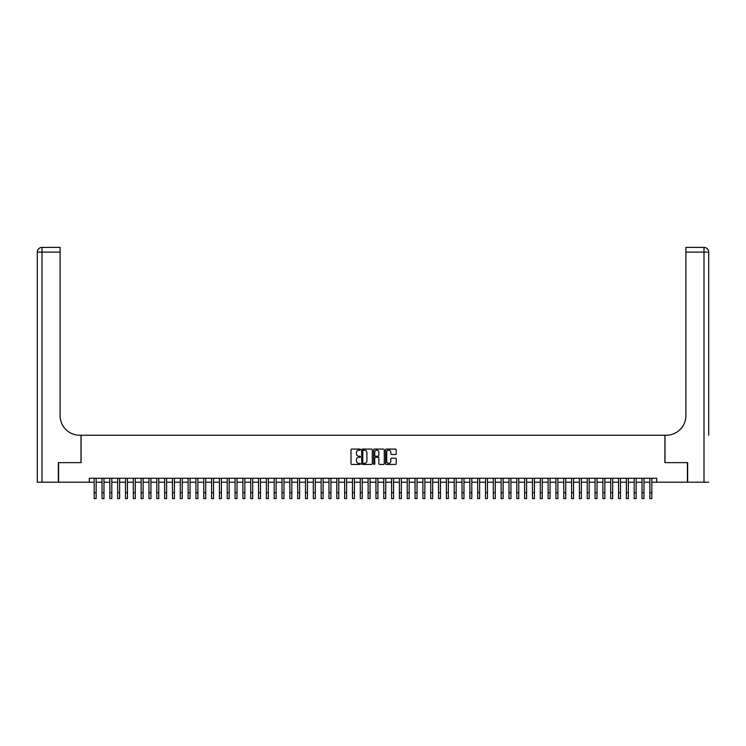 <?xml version="1.0" encoding="UTF-8"?>
<svg xmlns="http://www.w3.org/2000/svg" width="746" height="746" viewBox="0 0 746 746"><rect width="100%" height="100%" fill="white"/><g stroke="black" fill="none" stroke-linecap="round" stroke-linejoin="round"><path stroke-width="1.12" d="M360.477 449.614A0.541 0.541 0 0 0 359.945 449.073L351.776 449.073A0.765 0.765 0 0 0 351.012 449.847L351.012 463.676A0.765 0.765 0 0 0 351.776 464.441L359.945 464.441A0.541 0.541 0 0 0 360.477 463.9A0.541 0.541 0 0 0 359.945 463.369L358.882 463.369A2.462 2.462 0 0 1 356.429 460.907L356.429 459.75A2.462 2.462 0 0 1 358.882 457.298L359.945 457.298A0.541 0.541 0 0 0 360.477 456.757A0.541 0.541 0 0 0 359.945 456.226L358.882 456.226A2.462 2.462 0 0 1 356.429 453.764L356.429 452.608A2.462 2.462 0 0 1 358.882 450.155L359.945 450.155A0.541 0.541 0 0 0 360.477 449.614M395.455 454.491A0.765 0.765 0 0 0 396.219 453.727L396.219 449.847A0.765 0.765 0 0 0 395.455 449.073L386.381 449.073A0.765 0.765 0 0 0 385.617 449.847L385.617 463.676A0.765 0.765 0 0 0 386.381 464.441L395.455 464.441A0.765 0.765 0 0 0 396.219 463.676L396.219 458.986A0.765 0.765 0 0 0 395.455 458.221L391.575 458.221A0.765 0.765 0 0 0 390.801 458.986L390.801 461.308A2.052 2.052 0 0 1 388.75 463.369A2.052 2.052 0 0 1 386.689 461.308L386.689 452.207A2.052 2.052 0 0 1 388.75 450.155A2.052 2.052 0 0 1 390.801 452.207L390.801 453.727A0.765 0.765 0 0 0 391.575 454.491L395.455 454.491M89.306 482.196L58.589 482.196L58.589 462.632L81.09 462.632L81.09 435.235L664.91 435.235L664.91 462.632L687.411 462.632L687.411 482.196L656.694 482.196L656.694 478.279L89.306 478.279L89.306 482.196L94.192 482.196M372.329 449.847A0.765 0.765 0 0 0 371.564 449.073L362.491 449.073A0.765 0.765 0 0 0 361.726 449.847L361.726 463.676A0.765 0.765 0 0 0 362.491 464.441L371.564 464.441A0.765 0.765 0 0 0 372.329 463.676L372.329 449.847M374.436 449.073L383.509 449.073A0.765 0.765 0 0 1 384.274 449.847L384.274 463.676A0.765 0.765 0 0 1 383.509 464.441L379.63 464.441A0.765 0.765 0 0 1 378.856 463.676L378.856 458.063A0.765 0.765 0 0 0 378.091 457.298L375.518 457.298A0.765 0.765 0 0 0 374.744 458.063L374.744 463.9A0.541 0.541 0 0 1 374.212 464.441A0.541 0.541 0 0 1 373.671 463.9L373.671 449.847A0.765 0.765 0 0 1 374.436 449.073M96.15 482.196L102.025 482.196M103.974 482.196L109.849 482.196M111.807 482.196L117.672 482.196M119.63 482.196L125.496 482.196M127.454 482.196L133.329 482.196M135.287 482.196L141.153 482.196M143.111 482.196L148.976 482.196M150.934 482.196L156.8 482.196M158.758 482.196L164.633 482.196M166.591 482.196L172.457 482.196M174.415 482.196L180.28 482.196M182.238 482.196L188.113 482.196M190.062 482.196L195.937 482.196M197.895 482.196L203.761 482.196M205.719 482.196L211.584 482.196M213.542 482.196L219.417 482.196M221.366 482.196L227.241 482.196M229.199 482.196L235.065 482.196M237.023 482.196L242.888 482.196M244.847 482.196L250.721 482.196M252.67 482.196L258.545 482.196M260.503 482.196L266.369 482.196M268.327 482.196L274.192 482.196M276.151 482.196L282.025 482.196M283.974 482.196L289.849 482.196M291.807 482.196L297.673 482.196M299.631 482.196L305.496 482.196M307.455 482.196L313.329 482.196M315.278 482.196L321.153 482.196M323.111 482.196L328.977 482.196M330.935 482.196L336.8 482.196M338.759 482.196L344.633 482.196M346.592 482.196L352.457 482.196M354.415 482.196L360.281 482.196M362.239 482.196L368.104 482.196M370.063 482.196L375.937 482.196M377.896 482.196L383.761 482.196M385.719 482.196L391.585 482.196M393.543 482.196L399.408 482.196M401.367 482.196L407.241 482.196M409.2 482.196L415.065 482.196M417.023 482.196L422.889 482.196M424.847 482.196L430.722 482.196M432.671 482.196L438.545 482.196M440.504 482.196L446.369 482.196M448.327 482.196L454.193 482.196M456.151 482.196L462.026 482.196M463.975 482.196L469.849 482.196M471.808 482.196L477.673 482.196M479.631 482.196L485.497 482.196M487.455 482.196L493.33 482.196M495.279 482.196L501.153 482.196M503.112 482.196L508.977 482.196M510.935 482.196L516.801 482.196M518.759 482.196L524.634 482.196M526.583 482.196L532.457 482.196M534.416 482.196L540.281 482.196M542.239 482.196L548.105 482.196M550.063 482.196L555.938 482.196M557.887 482.196L563.762 482.196M565.72 482.196L571.585 482.196M573.543 482.196L579.409 482.196M581.367 482.196L587.242 482.196M589.2 482.196L595.066 482.196M597.024 482.196L602.889 482.196M604.847 482.196L610.713 482.196M612.671 482.196L618.546 482.196M620.504 482.196L626.37 482.196M628.328 482.196L634.193 482.196M636.152 482.196L642.026 482.196M643.975 482.196L649.85 482.196M651.808 482.196L656.694 482.196M363.339 450.155A0.541 0.541 0 0 0 362.798 450.687L362.798 462.828A0.541 0.541 0 0 0 363.339 463.369L364.458 463.369A2.462 2.462 0 0 0 366.911 460.907L366.911 452.608A2.462 2.462 0 0 0 364.458 450.155L363.339 450.155M378.856 452.244A2.052 2.052 0 0 0 376.805 450.192A2.052 2.052 0 0 0 374.744 452.244L374.744 455.452A0.765 0.765 0 0 0 375.518 456.226L378.091 456.226A0.765 0.765 0 0 0 378.856 455.452L378.856 452.244M94.192 492.724L96.15 492.724L96.15 498.589L94.192 498.589L94.192 478.279M96.15 492.724L96.15 478.279M58.356 462.632L81.006 462.632L81.006 435.235L79.682 435.235A19.564 19.564 0 0 1 60.109 415.671L60.109 252.111L42 252.111L42 482.196L58.356 482.196L58.356 462.632M42 482.196L37.3 482.196L37.3 252.111A4.7 4.7 0 0 1 42 247.411L60.109 247.411L60.109 252.111M60.109 247.411L42 247.411A4.7 4.7 0 0 0 37.3 252.111L42 252.111L42 247.411M79.682 435.235A19.564 19.564 0 0 1 60.109 415.671M708.7 482.196L687.644 482.196L687.644 462.632L664.994 462.632L664.994 435.235L666.318 435.235A19.564 19.564 0 0 0 685.891 415.671L685.891 247.411L704 247.411A4.7 4.7 0 0 1 708.7 252.111L708.7 435.235M702.835 247.411L685.891 247.411M666.318 435.235A19.564 19.564 0 0 0 685.891 415.671M708.7 252.111A4.7 4.7 0 0 0 704 247.411A4.7 4.7 0 0 1 708.7 252.111L685.891 252.111M102.025 492.724L103.974 492.724L103.974 498.589L102.025 498.589L102.025 478.279M103.974 492.724L103.974 478.279M109.849 492.724L111.807 492.724L111.807 498.589L109.849 498.589L109.849 478.279M111.807 492.724L111.807 478.279M117.672 492.724L119.63 492.724L119.63 498.589L117.672 498.589L117.672 478.279M119.63 492.724L119.63 478.279M125.496 492.724L127.454 492.724L127.454 498.589L125.496 498.589L125.496 478.279M127.454 492.724L127.454 478.279M133.329 492.724L135.287 492.724L135.287 498.589L133.329 498.589L133.329 478.279M135.287 492.724L135.287 478.279M141.153 492.724L143.111 492.724L143.111 498.589L141.153 498.589L141.153 478.279M143.111 492.724L143.111 478.279M148.976 492.724L150.934 492.724L150.934 498.589L148.976 498.589L148.976 478.279M150.934 492.724L150.934 478.279M156.8 492.724L158.758 492.724L158.758 498.589L156.8 498.589L156.8 478.279M158.758 492.724L158.758 478.279M164.633 492.724L166.591 492.724L166.591 498.589L164.633 498.589L164.633 478.279M166.591 492.724L166.591 478.279M172.457 492.724L174.415 492.724L174.415 498.589L172.457 498.589L172.457 478.279M174.415 492.724L174.415 478.279M180.28 492.724L182.238 492.724L182.238 498.589L180.28 498.589L180.28 478.279M182.238 492.724L182.238 478.279M188.113 492.724L190.062 492.724L190.062 498.589L188.113 498.589L188.113 478.279M190.062 492.724L190.062 478.279M195.937 492.724L197.895 492.724L197.895 498.589L195.937 498.589L195.937 478.279M197.895 492.724L197.895 478.279M203.761 492.724L205.719 492.724L205.719 498.589L203.761 498.589L203.761 478.279M205.719 492.724L205.719 478.279M211.584 492.724L213.542 492.724L213.542 498.589L211.584 498.589L211.584 478.279M213.542 492.724L213.542 478.279M219.417 492.724L221.366 492.724L221.366 498.589L219.417 498.589L219.417 478.279M221.366 492.724L221.366 478.279M227.241 492.724L229.199 492.724L229.199 498.589L227.241 498.589L227.241 478.279M229.199 492.724L229.199 478.279M235.065 492.724L237.023 492.724L237.023 498.589L235.065 498.589L235.065 478.279M237.023 492.724L237.023 478.279M242.888 492.724L244.847 492.724L244.847 498.589L242.888 498.589L242.888 478.279M244.847 492.724L244.847 478.279M250.721 492.724L252.67 492.724L252.67 498.589L250.721 498.589L250.721 478.279M252.67 492.724L252.67 478.279M258.545 492.724L260.503 492.724L260.503 498.589L258.545 498.589L258.545 478.279M260.503 492.724L260.503 478.279M266.369 492.724L268.327 492.724L268.327 498.589L266.369 498.589L266.369 478.279M268.327 492.724L268.327 478.279M274.192 492.724L276.151 492.724L276.151 498.589L274.192 498.589L274.192 478.279M276.151 492.724L276.151 478.279M282.025 492.724L283.974 492.724L283.974 498.589L282.025 498.589L282.025 478.279M283.974 492.724L283.974 478.279M289.849 492.724L291.807 492.724L291.807 498.589L289.849 498.589L289.849 478.279M291.807 492.724L291.807 478.279M297.673 492.724L299.631 492.724L299.631 498.589L297.673 498.589L297.673 478.279M299.631 492.724L299.631 478.279M305.496 492.724L307.455 492.724L307.455 498.589L305.496 498.589L305.496 478.279M307.455 492.724L307.455 478.279M313.329 492.724L315.278 492.724L315.278 498.589L313.329 498.589L313.329 478.279M315.278 492.724L315.278 478.279M321.153 492.724L323.111 492.724L323.111 498.589L321.153 498.589L321.153 478.279M323.111 492.724L323.111 478.279M328.977 492.724L330.935 492.724L330.935 498.589L328.977 498.589L328.977 478.279M330.935 492.724L330.935 478.279M336.8 492.724L338.759 492.724L338.759 498.589L336.8 498.589L336.8 478.279M338.759 492.724L338.759 478.279M344.633 492.724L346.592 492.724L346.592 498.589L344.633 498.589L344.633 478.279M346.592 492.724L346.592 478.279M352.457 492.724L354.415 492.724L354.415 498.589L352.457 498.589L352.457 478.279M354.415 492.724L354.415 478.279M360.281 492.724L362.239 492.724L362.239 498.589L360.281 498.589L360.281 478.279M362.239 492.724L362.239 478.279M368.104 492.724L370.063 492.724L370.063 498.589L368.104 498.589L368.104 478.279M370.063 492.724L370.063 478.279M375.937 492.724L377.896 492.724L377.896 498.589L375.937 498.589L375.937 478.279M377.896 492.724L377.896 478.279M383.761 492.724L385.719 492.724L385.719 498.589L383.761 498.589L383.761 478.279M385.719 492.724L385.719 478.279M391.585 492.724L393.543 492.724L393.543 498.589L391.585 498.589L391.585 478.279M393.543 492.724L393.543 478.279M399.408 492.724L401.367 492.724L401.367 498.589L399.408 498.589L399.408 478.279M401.367 492.724L401.367 478.279M407.241 492.724L409.2 492.724L409.2 498.589L407.241 498.589L407.241 478.279M409.2 492.724L409.2 478.279M415.065 492.724L417.023 492.724L417.023 498.589L415.065 498.589L415.065 478.279M417.023 492.724L417.023 478.279M422.889 492.724L424.847 492.724L424.847 498.589L422.889 498.589L422.889 478.279M424.847 492.724L424.847 478.279M430.722 492.724L432.671 492.724L432.671 498.589L430.722 498.589L430.722 478.279M432.671 492.724L432.671 478.279M438.545 492.724L440.504 492.724L440.504 498.589L438.545 498.589L438.545 478.279M440.504 492.724L440.504 478.279M446.369 492.724L448.327 492.724L448.327 498.589L446.369 498.589L446.369 478.279M448.327 492.724L448.327 478.279M454.193 492.724L456.151 492.724L456.151 498.589L454.193 498.589L454.193 478.279M456.151 492.724L456.151 478.279M462.026 492.724L463.975 492.724L463.975 498.589L462.026 498.589L462.026 478.279M463.975 492.724L463.975 478.279M469.849 492.724L471.808 492.724L471.808 498.589L469.849 498.589L469.849 478.279M471.808 492.724L471.808 478.279M477.673 492.724L479.631 492.724L479.631 498.589L477.673 498.589L477.673 478.279M479.631 492.724L479.631 478.279M485.497 492.724L487.455 492.724L487.455 498.589L485.497 498.589L485.497 478.279M487.455 492.724L487.455 478.279M493.33 492.724L495.279 492.724L495.279 498.589L493.33 498.589L493.33 478.279M495.279 492.724L495.279 478.279M501.153 492.724L503.112 492.724L503.112 498.589L501.153 498.589L501.153 478.279M503.112 492.724L503.112 478.279M508.977 492.724L510.935 492.724L510.935 498.589L508.977 498.589L508.977 478.279M510.935 492.724L510.935 478.279M516.801 492.724L518.759 492.724L518.759 498.589L516.801 498.589L516.801 478.279M518.759 492.724L518.759 478.279M524.634 492.724L526.583 492.724L526.583 498.589L524.634 498.589L524.634 478.279M526.583 492.724L526.583 478.279M532.457 492.724L534.416 492.724L534.416 498.589L532.457 498.589L532.457 478.279M534.416 492.724L534.416 478.279M540.281 492.724L542.239 492.724L542.239 498.589L540.281 498.589L540.281 478.279M542.239 492.724L542.239 478.279M548.105 492.724L550.063 492.724L550.063 498.589L548.105 498.589L548.105 478.279M550.063 492.724L550.063 478.279M555.938 492.724L557.887 492.724L557.887 498.589L555.938 498.589L555.938 478.279M557.887 492.724L557.887 478.279M563.762 492.724L565.72 492.724L565.72 498.589L563.762 498.589L563.762 478.279M565.72 492.724L565.72 478.279M571.585 492.724L573.543 492.724L573.543 498.589L571.585 498.589L571.585 478.279M573.543 492.724L573.543 478.279M579.409 492.724L581.367 492.724L581.367 498.589L579.409 498.589L579.409 478.279M581.367 492.724L581.367 478.279M587.242 492.724L589.2 492.724L589.2 498.589L587.242 498.589L587.242 478.279M589.2 492.724L589.2 478.279M595.066 492.724L597.024 492.724L597.024 498.589L595.066 498.589L595.066 478.279M597.024 492.724L597.024 478.279M602.889 492.724L604.847 492.724L604.847 498.589L602.889 498.589L602.889 478.279M604.847 492.724L604.847 478.279M610.713 492.724L612.671 492.724L612.671 498.589L610.713 498.589L610.713 478.279M612.671 492.724L612.671 478.279M618.546 492.724L620.504 492.724L620.504 498.589L618.546 498.589L618.546 478.279M620.504 492.724L620.504 478.279M626.37 492.724L628.328 492.724L628.328 498.589L626.37 498.589L626.37 478.279M628.328 492.724L628.328 478.279M634.193 492.724L636.152 492.724L636.152 498.589L634.193 498.589L634.193 478.279M636.152 492.724L636.152 478.279M642.026 492.724L643.975 492.724L643.975 498.589L642.026 498.589L642.026 478.279M643.975 492.724L643.975 478.279M649.85 492.724L651.808 492.724L651.808 498.589L649.85 498.589L649.85 478.279M651.808 492.724L651.808 478.279M704 482.196L704 247.411"/></g></svg>
